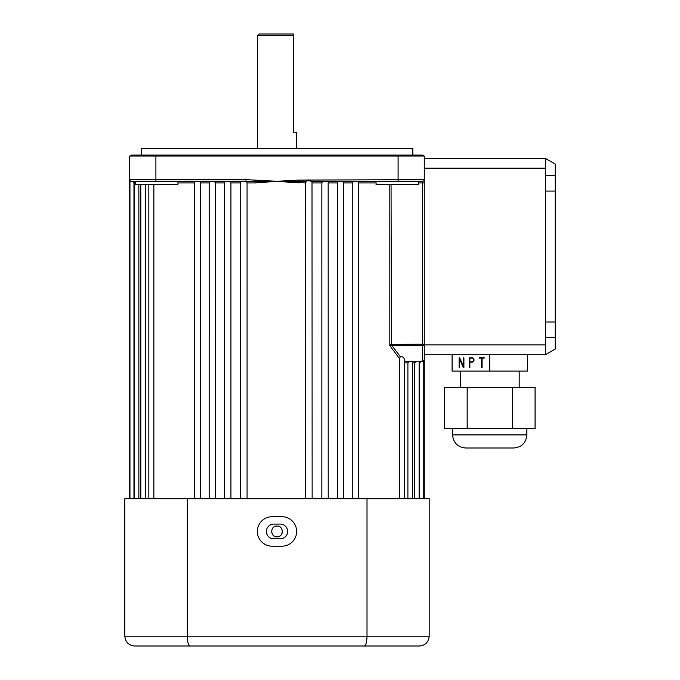 <?xml version="1.0" encoding="UTF-8"?>
<svg xmlns="http://www.w3.org/2000/svg" width="680" height="680" viewBox="0 0 680 680"><rect width="100%" height="100%" fill="white"/><g stroke="black" fill="none" stroke-linecap="round" stroke-linejoin="round"><path stroke-width="1.02" d="M141.185 155.091L141.185 148.546L412.82 148.546L412.82 155.091M358.317 181.271L358.317 498.729M312.01 181.271L312.146 498.729M343.663 181.271L343.672 498.729M328.168 181.271L328.219 498.729M423.24 361.156L404.481 361.275M389.887 345.678L399.423 358.538L389.81 345.584L391.059 344.352L422.637 344.233L422.637 182.911L424.269 182.911L424.269 179.639L424.269 359.635L422.637 361.275L423.767 360.817L422.671 361.275L423.767 360.817L423.767 498.729M391.858 344.233L391.858 345.389L400.333 356.719C402.721 356.439 404.107 357.493 404.481 359.873L404.481 498.729M419.101 361.275L419.101 498.729M412.641 361.275L412.641 498.729M276.998 526.057C283.959 525.716 283.976 537.183 276.998 536.851C270.036 537.192 270.028 525.725 276.998 526.057A5.397 5.397 0 0 0 274.933 526.465M273.998 526.966A5.397 5.397 0 0 0 272.51 528.453M273.998 535.942A5.397 5.397 0 0 0 274.933 536.443M418.608 181.271L418.608 184.543L376.065 184.543L376.065 181.271M240.601 182.911L230.936 182.911L229.984 181.271L177.939 181.271L177.939 184.543L135.388 184.543L135.388 181.271L134.478 181.271L134.478 498.729M424.269 498.729L424.269 361.275L423.767 362.457M421.421 361.275L419.73 362.907L419.73 498.729M416.389 361.275L414.698 362.907L414.698 498.729M409.564 361.275L407.898 362.907L407.898 498.729M400.333 356.719L399.423 358.538L399.423 498.729M353.481 181.271L352.249 182.911L352.249 498.729M338.521 181.271L337.433 182.911L337.433 498.729M322.779 181.271L321.844 182.911L321.844 498.729M129.948 182.095L129.727 179.639L245.956 179.639L276.998 181.271L298.894 181.5L298.775 182.911L276.998 181.271L298.767 180.089L298.894 181.5L306.306 181.28L305.677 182.911L305.677 498.729M255.229 180.089L255.111 181.5L276.998 181.271L255.229 182.911L266.101 182.35M247.07 182.911L246.313 181.271L255.111 181.5L255.229 182.911L247.07 182.911L247.07 498.729M230.936 182.911L230.936 498.729M224.57 182.911L215.398 182.911L215.398 498.729M209.168 182.911L200.651 182.911L200.651 498.729M153.867 184.543L153.867 498.729M145.511 184.543L145.511 498.729M138.847 184.543L138.847 498.729M134.478 182.911L133.96 182.911L133.96 498.729M129.727 498.729L129.727 180.089L129.727 181.271L130.543 181.5M257.363 35.64L259.003 34L293.361 34L293.361 35.64L257.363 35.64L257.363 148.546M293.361 34L293.361 132.183L296.633 132.183L296.633 148.546M298.767 180.089L424.269 179.639L424.269 156.034L129.727 156.034L131.368 155.091L422.637 155.091L424.269 156.034M424.184 361.802L424.269 361.012M240.728 181.271L240.601 498.729M209.177 181.271L209.168 498.729M200.651 182.911L199.41 181.271M215.398 182.911L214.293 181.271M224.612 181.271L224.57 498.729M424.269 179.639A1.64 1.64 0 0 1 422.637 181.271L311.576 181.271L308.048 180.617L306.306 181.28M245.956 179.639L245.956 181.228L131.368 181.271A1.64 1.64 0 0 1 130.976 181.228L130.976 181.228A1.64 1.64 0 0 0 131.368 181.271L132.575 181.271M129.948 498.729L129.948 180.455A1.64 1.64 0 0 1 129.727 179.639L129.727 156.034M287.903 182.35L305.677 182.911M133.96 182.911L132.26 181.271M424.269 361.267L423.453 361.497M545.36 175.415L555.186 175.415L555.186 321.997L545.36 321.997L545.36 354.73L424.269 354.73L424.269 344.233A1.64 1.156 180 0 1 422.637 345.389L389.81 345.584L389.81 184.543M276.998 536.851A5.397 5.397 0 0 0 282.293 530.4M281.988 529.38A5.397 5.397 0 0 0 281.486 528.453M308.048 179.639L308.048 180.617M129.727 179.639A1.64 1.64 0 0 0 131.368 181.271A1.64 1.64 0 0 1 129.727 179.639M391.059 184.543L391.374 345.346M423.462 361.046L424.269 359.635A1.64 1.64 0 0 1 423.028 361.225M424.269 158.363L545.36 158.363L545.36 168.181L424.269 168.181M545.36 321.997L545.36 168.181M545.36 354.73L555.186 349.061L555.186 337.679L545.36 337.679M555.186 175.415L555.186 164.033L545.36 158.363M555.186 321.997L555.186 337.679M545.36 191.089L555.186 191.089M452.089 354.73L452.089 371.093L527.365 371.093L527.365 354.73M489.727 371.093L489.727 354.73M472.149 357.808L469.319 357.808L469.319 367.625L469.88 367.625L469.88 362.142L472.149 362.142A2.167 1.878 -90 0 0 472.149 357.808M482.077 367.625L482.077 358.13L484.126 358.13L484.126 357.476L479.451 357.476L479.451 358.13L481.508 358.13L481.508 367.625L482.077 367.625L481.508 358.13M463.344 366.24L459.697 357.808L459.094 357.808L459.094 367.625L459.663 367.625L459.663 359.193L463.318 367.625L463.913 367.625L463.913 357.808L463.344 357.808L463.344 366.24L463.913 357.808M459.663 359.193L463.913 367.625M459.697 357.808L459.663 367.625M484.126 357.476L479.783 357.476L479.783 358.13M482.4 358.13L484.126 358.13M469.642 357.808L469.88 367.625M473.824 358.98A1.844 1.598 -90 0 0 472.481 358.13L470.212 358.13M470.212 361.82L472.481 361.82A1.844 1.598 -90 0 0 473.824 360.978M469.88 358.13L469.88 361.82L472.149 361.82A1.844 1.598 -90 0 0 472.149 358.13L469.88 358.13M526.873 434.911C526.099 442.858 521.73 447.227 513.783 448.001L465.673 448.001C457.725 447.227 453.356 442.858 452.583 434.911L526.873 434.911L526.873 428.366M467.16 428.366L467.16 387.455L444.38 387.455L444.38 428.366L535.075 428.366L535.075 387.455L512.508 387.455L512.508 428.366M467.16 387.455L512.508 387.455M280.271 524.093A7.361 7.361 0 0 1 287.64 531.454A7.361 7.361 0 0 1 280.271 538.815L273.725 538.815A7.361 7.361 0 0 1 266.365 531.454A7.361 7.361 0 0 1 273.725 524.093L280.271 524.093M296.633 531.454A14.73 14.73 0 0 0 281.911 516.723L272.094 516.723A14.73 14.73 0 0 0 257.363 531.454A14.73 14.73 0 0 0 272.094 546.185L281.911 546.185A14.73 14.73 0 0 0 296.633 531.454M384.999 646L134.64 646C128.749 645.49 125.477 642.217 124.814 636.183L429.182 636.183C428.527 642.226 425.247 645.498 419.365 646L134.64 646C128.749 645.49 125.477 642.217 124.814 636.183L124.814 498.729L187.315 498.729L187.315 636.183C187.484 642.217 188.394 645.49 190.034 646M187.315 498.729L367.013 498.729L367.013 636.183C366.843 642.217 365.933 645.49 364.293 646M367.013 498.729L429.182 498.729L429.182 636.183M419.73 362.907L419.101 362.907M414.698 362.907L412.641 362.907M407.898 362.907L404.481 362.907M376.065 182.911L358.317 182.911M352.249 182.911L343.672 182.911M337.433 182.911L328.219 182.911M321.844 182.911L312.146 182.911M194.599 182.911L177.939 182.911M398.089 181.271L398.089 155.091M155.907 181.271L155.907 155.091M422.637 181.271L422.637 182.911L418.608 182.911M422.637 361.275L422.637 344.233L424.269 344.233M129.727 180.089A1.64 1.632 -0 0 0 129.948 180.897M423.767 361.258A1.64 1.632 -0 0 0 424.269 360.085M424.269 344.913L545.36 344.913M140.803 184.543L140.803 498.729M148.835 184.543L148.835 498.729M194.599 181.271L194.599 498.729M460.275 387.455L460.275 371.093M519.18 387.455L519.18 371.093M452.583 434.911L452.583 428.366"/></g></svg>

